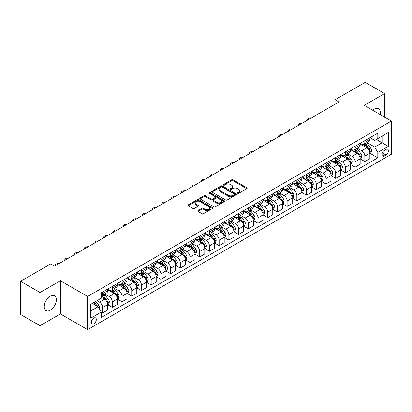 <?xml version="1.0" encoding="UTF-8"?>
<svg xmlns="http://www.w3.org/2000/svg" width="412" height="412" viewBox="0 0 412 412"><rect width="100%" height="100%" fill="white"/><g stroke="black" fill="none" stroke-linecap="round" stroke-linejoin="round"><path stroke-width="0.62" d="M237.662 193.331A0.757 0.438 0 0 0 238.733 193.331L246.834 188.65A1.076 0.623 0 0 0 247.148 188.212A1.076 0.623 0 0 0 246.834 187.769L233.104 179.843A1.076 0.623 0 0 0 231.58 179.843L223.479 184.525A0.757 0.438 0 0 0 223.258 184.833A0.757 0.438 0 0 0 223.479 185.137A0.757 0.438 0 0 0 224.545 185.137L225.596 184.535A3.451 1.993 0 0 1 230.478 184.535L231.621 185.194A3.451 1.993 0 0 1 232.631 186.605A3.451 1.993 0 0 1 231.621 188.011L230.571 188.619A0.757 0.438 0 0 0 230.349 188.928A0.757 0.438 0 0 0 230.571 189.237A0.757 0.438 0 0 0 231.637 189.237L232.687 188.629A3.451 1.993 0 0 1 237.57 188.629L238.713 189.288A3.451 1.993 0 0 1 239.722 190.699A3.451 1.993 0 0 1 238.713 192.105L237.662 192.713A0.757 0.438 0 0 0 237.441 193.022A0.757 0.438 0 0 0 237.662 193.331L237.662 192.713M50.321 310.169A8.57 4.949 120 0 0 55.919 302.619A8.57 4.949 120 0 0 54.605 295.749A8.57 4.949 120 0 0 50.321 296.171A8.57 4.949 120 0 0 44.717 303.726A8.57 4.949 120 0 0 46.031 310.591A8.57 4.949 120 0 0 50.321 310.169M380.158 114.562A8.57 4.949 120 0 0 378.592 108.696A8.57 4.949 120 0 0 374.307 109.118A8.57 4.949 120 0 0 372.731 110.272M93.828 323.806A3.517 2.029 120 0 0 96.125 320.706A3.517 2.029 120 0 0 95.584 317.889A3.517 2.029 120 0 0 93.828 318.064A3.517 2.029 120 0 0 91.531 321.164A3.517 2.029 120 0 0 92.072 323.981A3.517 2.029 120 0 0 93.828 323.806M198.1 210.578A1.076 0.623 0 0 0 197.786 211.016A1.076 0.623 0 0 0 198.1 211.459L201.952 213.684A1.076 0.623 0 0 0 203.477 213.684L212.479 208.487A1.076 0.623 0 0 0 212.793 208.045A1.076 0.623 0 0 0 212.479 207.607L198.749 199.681A1.076 0.623 0 0 0 197.224 199.681L188.227 204.877A1.076 0.623 0 0 0 187.908 205.315A1.076 0.623 0 0 0 188.227 205.758L192.878 208.441A1.076 0.623 0 0 0 194.402 208.441L198.254 206.221A1.076 0.623 0 0 0 198.569 205.779A1.076 0.623 0 0 0 198.254 205.341L195.947 204.007A2.884 1.663 0 0 1 195.103 202.828A2.884 1.663 0 0 1 196.885 201.288A2.884 1.663 0 0 1 200.026 201.653L209.064 206.87A2.884 1.663 0 0 1 209.909 208.045A2.884 1.663 0 0 1 208.127 209.584A2.884 1.663 0 0 1 204.985 209.224L203.477 208.354A1.076 0.623 0 0 0 201.952 208.354L198.1 210.578L198.1 211.459M60.42 280.742L40.026 292.52L20.6 281.303L20.6 314.5L40.026 325.712L60.42 313.939L87.612 329.636L87.612 296.444L60.42 280.742L60.42 313.939M384.602 117.126L384.602 93.575L364.208 105.354L391.4 121.051L87.612 296.444M384.602 93.575L365.176 82.364L335.069 99.745L335.069 104.231M20.6 281.303L50.707 263.922L54.59 266.162L338.958 101.985L335.069 99.745M225.673 199.99A1.076 0.623 0 0 0 227.197 199.99L236.194 194.794A1.076 0.623 0 0 0 236.509 194.351A1.076 0.623 0 0 0 236.194 193.913L222.47 185.987A1.076 0.623 0 0 0 220.94 185.987L211.943 191.183A1.076 0.623 0 0 0 211.629 191.621A1.076 0.623 0 0 0 211.943 192.064L225.673 199.99M209.615 193.491A0.757 0.438 0 0 1 210.383 193.599L224.324 201.648L215.337 206.834A1.076 0.623 0 0 1 213.813 206.834L200.083 198.908L200.083 198.028A1.076 0.623 0 0 0 199.768 198.471A1.076 0.623 0 0 0 200.083 198.908M200.083 198.028L203.935 195.808A1.076 0.623 0 0 1 205.459 195.808L211.026 199.022A1.076 0.623 0 0 0 212.556 199.022L215.11 197.544A1.076 0.623 0 0 0 215.425 197.106A1.076 0.623 0 0 0 215.11 196.663L209.311 193.321A0.757 0.438 0 0 1 209.09 193.012A0.757 0.438 0 0 1 209.559 192.61A0.757 0.438 0 0 1 210.383 192.703L224.334 200.757A1.076 0.623 0 0 1 224.653 201.2A1.076 0.623 0 0 1 224.334 201.638L224.334 200.757M386.039 149.448L384.329 150.432A3.404 1.967 120 0 0 382.104 153.434A3.404 1.967 120 0 0 382.624 156.163A3.404 1.967 120 0 0 384.329 155.993L386.039 155.01A3.404 1.967 120 0 0 388.264 152.007A3.404 1.967 120 0 0 387.743 149.278A3.404 1.967 120 0 0 386.039 149.448M87.612 329.636L391.4 154.248L391.4 121.051M369.997 137.67L374.693 140.384L377.804 138.592L377.804 133.164L101.208 292.855L101.208 298.283L90.722 304.339L90.722 318.152L101.208 312.1L101.208 317.523L377.804 157.837L377.804 152.409L374.693 147.022L366.968 142.562M377.804 138.592L388.295 132.535L388.295 146.353L377.804 152.409M40.026 292.52L40.026 325.712M376.326 139.441L382.079 142.763L382.079 136.125L388.295 132.535M374.693 147.022L382.079 142.763L388.295 146.353M90.722 310.978L98.102 306.713L92.35 303.397M101.208 312.142L102.609 312.95L102.609 307.522A4.393 2.539 -120 0 0 99.498 302.14L97.011 300.703M102.609 312.95L107.656 310.035L107.656 304.607A4.393 2.539 -120 0 0 104.55 299.225L101.208 297.294M107.774 304.72L112.322 307.342L112.322 301.914A4.393 2.539 -120 0 0 109.211 296.532L104.751 293.957M112.322 307.342L117.369 304.427L117.369 298.999A4.393 2.539 -120 0 0 114.263 293.617L107.656 289.806M117.487 299.112L122.029 301.738L122.029 296.31A4.393 2.539 -120 0 0 118.924 290.923L114.459 288.349M122.029 301.738L127.081 298.818L127.081 293.39A4.393 2.539 -120 0 0 123.971 288.009L117.369 284.198M127.2 293.504L131.742 296.13L131.742 290.702A4.393 2.539 -120 0 0 128.637 285.32L124.172 282.74M131.742 296.13L136.794 293.215L136.794 287.787A4.393 2.539 -120 0 0 133.684 282.4L127.081 278.589M136.908 287.895L141.455 290.522L141.455 285.094A4.393 2.539 -120 0 0 138.344 279.712L133.885 277.137M141.455 290.522L146.507 287.607L146.507 282.179A4.393 2.539 -120 0 0 143.397 276.797L136.794 272.981M146.62 282.292L151.168 284.913L151.168 279.485A4.393 2.539 -120 0 0 148.057 274.104L143.597 271.529M151.168 284.913L156.215 281.999L156.215 276.57A4.393 2.539 -120 0 0 153.109 271.189L146.507 267.378M156.333 276.684L160.881 279.305L160.881 273.882A4.393 2.539 -120 0 0 157.77 268.495L153.31 265.92M160.881 279.305L165.928 276.39L165.928 270.962A4.393 2.539 -120 0 0 162.822 265.58L156.215 261.769M166.046 271.075L170.589 273.702L170.589 268.274A4.393 2.539 -120 0 0 167.483 262.892L163.018 260.312M170.589 273.702L175.641 270.787L175.641 265.359A4.393 2.539 -120 0 0 172.535 259.972L165.928 256.161M175.759 265.467L180.302 268.094L180.302 262.665A4.393 2.539 -120 0 0 177.196 257.284L172.731 254.709M180.302 268.094L185.354 265.179L185.354 259.751A4.393 2.539 -120 0 0 182.243 254.369L175.641 250.553M185.467 259.864L190.014 262.485L190.014 257.057A4.393 2.539 -120 0 0 186.909 251.675L182.444 249.1M190.014 262.485L195.067 259.57L195.067 254.142A4.393 2.539 -120 0 0 191.956 248.76L185.354 244.949M195.18 254.256L199.727 256.877L199.727 251.454A4.393 2.539 -120 0 0 196.617 246.067L192.157 243.492M199.727 256.877L204.774 253.962L204.774 248.534A4.393 2.539 -120 0 0 201.669 243.152L195.067 239.341M204.893 248.647L209.44 251.274L209.44 245.846A4.393 2.539 -120 0 0 206.33 240.464L201.87 237.884M209.44 251.274L214.487 248.359L214.487 242.931A4.393 2.539 -120 0 0 211.382 237.544L204.774 233.733M214.606 243.039L219.148 245.665L219.148 240.237A4.393 2.539 -120 0 0 216.043 234.855L211.577 232.28M219.148 245.665L224.2 242.75L224.2 237.322A4.393 2.539 -120 0 0 221.095 231.941L214.487 228.124M224.319 237.436L228.861 240.057L228.861 234.629A4.393 2.539 -120 0 0 225.755 229.247L221.29 226.672M228.861 240.057L233.913 237.142L233.913 231.714A4.393 2.539 -120 0 0 230.802 226.332L224.2 222.516M234.026 231.827L238.574 234.449L238.574 229.02A4.393 2.539 -120 0 0 235.468 223.639L231.003 221.064M238.574 234.449L243.626 231.534L243.626 226.106A4.393 2.539 -120 0 0 240.515 220.724L233.913 216.913M243.739 226.219L248.287 228.845L248.287 223.417A4.393 2.539 -120 0 0 245.176 218.03L240.716 215.455M248.287 228.845L253.334 225.925L253.334 220.502A4.393 2.539 -120 0 0 250.228 215.115L243.626 211.305M253.452 220.611L258 223.237L258 217.809A4.393 2.539 -120 0 0 254.889 212.427L250.429 209.847M258 223.237L263.047 220.322L263.047 214.894A4.393 2.539 -120 0 0 259.941 209.512L253.334 205.696M263.165 215.007L267.707 217.629L267.707 212.201A4.393 2.539 -120 0 0 264.602 206.819L260.137 204.244M267.707 217.629L272.759 214.714L272.759 209.286A4.393 2.539 -120 0 0 269.654 203.904L263.047 200.088M272.878 209.399L277.42 212.02L277.42 206.592A4.393 2.539 -120 0 0 274.315 201.21L269.85 198.636M277.42 212.02L282.472 209.105L282.472 203.677A4.393 2.539 -120 0 0 279.362 198.296L272.759 194.485M282.586 203.791L287.133 206.417L287.133 200.989A4.393 2.539 -120 0 0 284.028 195.602L279.563 193.027M287.133 206.417L292.185 203.497L292.185 198.074A4.393 2.539 -120 0 0 289.075 192.687L282.472 188.876M292.299 198.182L296.846 200.809L296.846 195.381A4.393 2.539 -120 0 0 293.735 189.999L289.276 187.419M296.846 200.809L301.893 197.894L301.893 192.466A4.393 2.539 -120 0 0 298.788 187.084L292.185 183.268M302.011 192.579L306.559 195.2L306.559 189.772A4.393 2.539 -120 0 0 303.448 184.391L298.988 181.816M306.559 195.2L311.606 192.286L311.606 186.857A4.393 2.539 -120 0 0 308.5 181.476L301.893 177.66M311.724 186.971L316.267 189.592L316.267 184.164A4.393 2.539 -120 0 0 313.161 178.782L308.701 176.207M316.267 189.592L321.319 186.677L321.319 181.249A4.393 2.539 -120 0 0 318.213 175.867L311.606 172.056M321.437 181.362L325.98 183.989L325.98 178.561A4.393 2.539 -120 0 0 322.874 173.174L318.409 170.599M325.98 183.989L331.032 181.069L331.032 175.641A4.393 2.539 -120 0 0 327.921 170.259L321.319 166.448M331.145 175.754L335.692 178.381L335.692 172.952A4.393 2.539 -120 0 0 332.587 167.571L328.122 164.991M335.692 178.381L340.745 175.466L340.745 170.038A4.393 2.539 -120 0 0 337.634 164.656L331.032 160.84M340.858 170.151L345.405 172.772L345.405 167.344A4.393 2.539 -120 0 0 342.295 161.962L337.835 159.387M345.405 172.772L350.452 169.857L350.452 164.429A4.393 2.539 -120 0 0 347.347 159.047L340.745 155.231M350.571 164.543L355.118 167.164L355.118 161.736A4.393 2.539 -120 0 0 352.008 156.354L347.548 153.779M355.118 167.164L360.165 164.249L360.165 158.821A4.393 2.539 -120 0 0 357.06 153.439L350.452 149.628M360.284 158.934L364.826 161.561L364.826 156.133A4.393 2.539 -120 0 0 361.721 150.746L357.261 148.171M364.826 161.561L369.878 158.641L369.878 153.213A4.393 2.539 -120 0 0 366.773 147.831L360.165 144.02M360.284 143.278L361.721 144.107A4.393 2.539 -120 0 0 363.92 144.329A4.393 2.539 -120 0 0 364.826 142.315L364.826 140.657M350.571 148.887L352.008 149.716A4.393 2.539 -120 0 0 354.207 149.932A4.393 2.539 -120 0 0 355.118 147.923L355.118 146.26M340.858 154.495L342.295 155.324A4.393 2.539 -120 0 0 344.494 155.54A4.393 2.539 -120 0 0 345.405 153.527L345.405 151.868M331.145 160.098L332.587 160.932A4.393 2.539 -120 0 0 334.781 161.149A4.393 2.539 -120 0 0 335.692 159.135L335.692 157.477M321.437 165.706L322.874 166.536A4.393 2.539 -120 0 0 325.068 166.757A4.393 2.539 -120 0 0 325.98 164.743L325.98 163.085M311.724 171.315L313.161 172.144A4.393 2.539 -120 0 0 315.36 172.36A4.393 2.539 -120 0 0 316.267 170.352L316.267 168.688M302.011 176.923L303.448 177.752A4.393 2.539 -120 0 0 305.647 177.969A4.393 2.539 -120 0 0 306.559 175.955L306.559 174.297M292.299 182.526L293.735 183.361A4.393 2.539 -120 0 0 295.934 183.577A4.393 2.539 -120 0 0 296.846 181.563L296.846 179.905M282.586 188.135L284.028 188.964A4.393 2.539 -120 0 0 286.222 189.185A4.393 2.539 -120 0 0 287.133 187.172L287.133 185.513M272.878 193.743L274.315 194.572A4.393 2.539 -120 0 0 276.509 194.788A4.393 2.539 -120 0 0 277.42 192.78L277.42 191.117M263.165 199.351L264.602 200.18A4.393 2.539 -120 0 0 266.801 200.397A4.393 2.539 -120 0 0 267.707 198.383L267.707 196.725M253.452 204.955L254.889 205.789A4.393 2.539 -120 0 0 257.088 206.005A4.393 2.539 -120 0 0 258 203.992L258 202.333M243.739 210.563L245.176 211.392A4.393 2.539 -120 0 0 247.375 211.613A4.393 2.539 -120 0 0 248.287 209.6L248.287 207.942M234.026 216.171L235.468 217A4.393 2.539 -120 0 0 237.662 217.217A4.393 2.539 -120 0 0 238.574 215.208L238.574 213.545M224.319 221.78L225.755 222.609A4.393 2.539 -120 0 0 227.949 222.825A4.393 2.539 -120 0 0 228.861 220.811L228.861 219.153M214.606 227.388L216.043 228.217A4.393 2.539 -120 0 0 218.242 228.433A4.393 2.539 -120 0 0 219.148 226.42L219.148 224.761M204.893 232.991L206.33 233.82A4.393 2.539 -120 0 0 208.529 234.042A4.393 2.539 -120 0 0 209.44 232.028L209.44 230.37M195.18 238.6L196.617 239.429A4.393 2.539 -120 0 0 198.816 239.645A4.393 2.539 -120 0 0 199.727 237.636L199.727 235.973M185.467 244.208L186.909 245.037A4.393 2.539 -120 0 0 189.103 245.253A4.393 2.539 -120 0 0 190.014 243.245L190.014 241.581M175.759 249.816L177.196 250.645A4.393 2.539 -120 0 0 179.39 250.862A4.393 2.539 -120 0 0 180.302 248.848L180.302 247.19M166.046 255.419L167.483 256.249A4.393 2.539 -120 0 0 169.682 256.47A4.393 2.539 -120 0 0 170.589 254.456L170.589 252.798M156.333 261.028L157.77 261.857A4.393 2.539 -120 0 0 159.969 262.073A4.393 2.539 -120 0 0 160.881 260.065L160.881 258.406M146.62 266.636L148.057 267.465A4.393 2.539 -120 0 0 150.256 267.682A4.393 2.539 -120 0 0 151.168 265.673L151.168 264.01M136.908 272.244L138.344 273.074A4.393 2.539 -120 0 0 140.543 273.29A4.393 2.539 -120 0 0 141.455 271.276L141.455 269.618M127.2 277.848L128.637 278.677A4.393 2.539 -120 0 0 130.831 278.898A4.393 2.539 -120 0 0 131.742 276.885L131.742 275.226M117.487 283.456L118.924 284.285A4.393 2.539 -120 0 0 121.123 284.507A4.393 2.539 -120 0 0 122.029 282.493L122.029 280.835M107.774 289.064L109.211 289.894A4.393 2.539 -120 0 0 111.41 290.11A4.393 2.539 -120 0 0 112.322 288.101L112.322 286.438M369.997 153.326L377.804 157.837M363.92 144.329L368.967 141.409A4.393 2.539 -120 0 0 369.878 139.4L369.878 137.737M354.207 149.932L359.259 147.017A4.393 2.539 -120 0 0 360.165 145.003L360.165 143.345M344.494 155.54L349.546 152.625A4.393 2.539 -120 0 0 350.452 150.612L350.452 148.953M334.781 161.149L339.833 158.234A4.393 2.539 -120 0 0 340.745 156.22L340.745 154.562M325.068 166.757L330.12 163.837A4.393 2.539 -120 0 0 331.032 161.828L331.032 160.165M315.36 172.36L320.407 169.445A4.393 2.539 -120 0 0 321.319 167.432L321.319 165.773M305.647 177.969L310.694 175.054A4.393 2.539 -120 0 0 311.606 173.04L311.606 171.382M295.934 183.577L300.987 180.662A4.393 2.539 -120 0 0 301.893 178.648L301.893 176.99M286.222 189.185L291.274 186.265A4.393 2.539 -120 0 0 292.185 184.257L292.185 182.593M276.509 194.788L281.561 191.874A4.393 2.539 -120 0 0 282.472 189.865L282.472 188.202M266.801 200.397L271.848 197.482A4.393 2.539 -120 0 0 272.759 195.468L272.759 193.81M257.088 206.005L262.135 203.09A4.393 2.539 -120 0 0 263.047 201.077L263.047 199.418M247.375 211.613L252.427 208.693A4.393 2.539 -120 0 0 253.334 206.685L253.334 205.027M237.662 217.217L242.714 214.302A4.393 2.539 -120 0 0 243.626 212.293L243.626 210.63M227.949 222.825L233.001 219.91A4.393 2.539 -120 0 0 233.913 217.897L233.913 216.238M218.242 228.433L223.289 225.518A4.393 2.539 -120 0 0 224.2 223.505L224.2 221.847M208.529 234.042L213.576 231.127A4.393 2.539 -120 0 0 214.487 229.113L214.487 227.455M198.816 239.645L203.868 236.73A4.393 2.539 -120 0 0 204.774 234.722L204.774 233.058M189.103 245.253L194.155 242.338A4.393 2.539 -120 0 0 195.067 240.325L195.067 238.666M179.39 250.862L184.442 247.947A4.393 2.539 -120 0 0 185.354 245.933L185.354 244.275M169.682 256.47L174.729 253.555A4.393 2.539 -120 0 0 175.641 251.541L175.641 249.883M159.969 262.073L165.016 259.158A4.393 2.539 -120 0 0 165.928 257.15L165.928 255.486M150.256 267.682L155.309 264.767A4.393 2.539 -120 0 0 156.215 262.753L156.215 261.095M140.543 273.29L145.596 270.375A4.393 2.539 -120 0 0 146.507 268.361L146.507 266.703M130.831 278.898L135.883 275.983A4.393 2.539 -120 0 0 136.794 273.97L136.794 272.311M121.123 284.507L126.17 281.587A4.393 2.539 -120 0 0 127.081 279.578L127.081 277.915M111.41 290.11L116.457 287.195A4.393 2.539 -120 0 0 117.369 285.181L117.369 283.523M101.208 295.898A4.393 2.539 -120 0 0 101.697 295.718L106.749 292.803A4.393 2.539 -120 0 0 107.656 290.79L107.656 289.131M101.697 295.718A4.393 2.539 -120 0 0 102.609 293.704L102.609 292.046M98.102 306.713L101.208 312.1M237.966 193.434L238.713 193.007A3.451 1.993 0 0 0 239.722 191.595L239.722 190.699M232.631 186.605L232.631 187.501A3.451 1.993 0 0 1 231.621 188.912L230.875 189.34M246.819 188.66L233.104 180.744A1.076 0.623 0 0 0 231.58 180.744L223.778 185.245M236.179 194.804L222.47 186.883A1.076 0.623 0 0 0 220.94 186.883L211.959 192.074L211.943 191.183M234.289 194.66A0.757 0.438 0 0 0 234.51 194.351A0.757 0.438 0 0 0 234.289 194.047L222.238 187.089A0.757 0.438 0 0 0 221.172 187.089L220.065 187.728A3.451 1.993 0 0 0 219.055 189.134A3.451 1.993 0 0 0 220.065 190.545L228.3 195.298A3.451 1.993 0 0 0 233.182 195.298L234.289 194.66L234.289 195.561A0.757 0.438 0 0 0 234.51 195.252L234.51 194.351M219.055 189.134L219.055 190.035A3.451 1.993 0 0 0 220.065 191.441L220.065 190.545M234.289 195.561L233.182 196.2A3.451 1.993 0 0 1 228.3 196.2L220.065 191.441M200.098 198.919L203.935 196.704L203.935 195.808M215.425 197.106L215.425 198.002A1.076 0.623 0 0 1 215.11 198.445L212.556 199.918A1.076 0.623 0 0 1 211.026 199.918L205.459 196.704A1.076 0.623 0 0 0 203.935 196.704M216.805 202.354A2.884 1.663 0 0 0 219.951 202.714A2.884 1.663 0 0 0 221.728 201.18A2.884 1.663 0 0 0 220.883 200L217.701 198.162A1.076 0.623 0 0 0 216.176 198.162L213.622 199.635A1.076 0.623 0 0 0 213.308 200.078A1.076 0.623 0 0 0 213.622 200.515L216.805 202.354L216.805 203.255A2.884 1.663 0 0 0 219.951 203.616A2.884 1.663 0 0 0 221.728 202.076L221.728 201.18M213.308 200.078L213.308 200.974A1.076 0.623 0 0 0 213.622 201.417L213.622 200.515M216.805 203.255L213.622 201.417M209.909 208.045L209.909 208.946A2.884 1.663 0 0 1 208.127 210.481A2.884 1.663 0 0 1 204.985 210.12L203.477 209.25A1.076 0.623 0 0 0 201.952 209.25L198.115 211.469M195.103 202.828L195.103 203.724A2.884 1.663 0 0 0 195.947 204.903L195.947 204.007M198.254 205.341L198.254 206.221L195.947 204.903M212.463 208.493L198.749 200.577A1.076 0.623 0 0 0 197.224 200.577L188.238 205.763L188.227 204.877M369.878 153.393L370.81 152.857L371.588 150.612A2.91 1.679 -120 0 0 370.656 148.135L367.483 143.896A8.405 4.851 -120 0 0 366.567 142.799M363.41 145.889A8.405 4.851 -120 0 0 361.69 144.092M369.616 151.611L370.017 150.735A2.91 1.679 -120 0 0 369.183 148.984L366.005 144.746A8.405 4.851 -120 0 0 365.089 143.649M364.306 144.102A6.978 4.027 60 0 1 365.454 145.405L368.137 148.99M364.156 144.19A8.405 4.851 60 0 1 365.073 145.287L367.185 148.104M311.457 117.868A2.199 1.267 -0 0 0 309.041 118.136L308.269 118.584A2.199 1.267 -0 0 0 307.625 119.48A2.199 1.267 -0 0 0 307.795 119.98M360.165 159.001L361.097 158.465L361.875 156.22A2.91 1.679 -120 0 0 360.948 153.743L357.771 149.505A8.405 4.851 -120 0 0 356.854 148.402M353.697 151.498A8.405 4.851 -120 0 0 351.977 149.695M359.903 157.219L360.304 156.344A2.91 1.679 -120 0 0 359.47 154.593L356.298 150.354A8.405 4.851 -120 0 0 355.381 149.257M354.598 149.71A6.978 4.027 60 0 1 355.741 151.008L358.43 154.598M354.444 149.793A8.405 4.851 60 0 1 355.365 150.895L357.472 153.712M301.744 123.471A2.199 1.267 -0 0 0 299.333 123.744L298.556 124.192A2.199 1.267 -0 0 0 297.912 125.088A2.199 1.267 -0 0 0 298.087 125.583M350.452 164.609L351.385 164.069L352.162 161.828A2.91 1.679 -120 0 0 351.235 159.346L348.058 155.108A8.405 4.851 -120 0 0 347.141 154.011M343.984 157.106A8.405 4.851 -120 0 0 342.264 155.303M350.19 162.828L350.591 161.952A2.91 1.679 -120 0 0 349.757 160.201L346.585 155.963A8.405 4.851 -120 0 0 345.668 154.866M344.885 155.314A6.978 4.027 60 0 1 346.029 156.617L348.717 160.206M344.736 155.401A8.405 4.851 60 0 1 345.653 156.498L347.764 159.32M292.031 129.08A2.199 1.267 -0 0 0 289.621 129.353L288.843 129.801A2.199 1.267 -0 0 0 288.199 130.697A2.199 1.267 -0 0 0 288.374 131.191M340.745 170.218L341.677 169.677L342.449 167.432A2.91 1.679 -120 0 0 341.522 164.955L338.35 160.716A8.405 4.851 -120 0 0 337.433 159.619M334.271 162.714A8.405 4.851 -120 0 0 332.551 160.912M340.477 168.431L340.878 167.56A2.91 1.679 -120 0 0 340.044 165.809L336.872 161.571A8.405 4.851 -120 0 0 335.955 160.469M335.172 160.922A6.978 4.027 60 0 1 336.316 162.225L339.004 165.809M335.023 161.01A8.405 4.851 60 0 1 335.94 162.107L338.051 164.924M282.318 134.688A2.199 1.267 -0 0 0 279.908 134.956L279.13 135.409A2.199 1.267 -0 0 0 278.486 136.305A2.199 1.267 -0 0 0 278.661 136.799M331.032 175.821L331.964 175.285L332.742 173.04A2.91 1.679 -120 0 0 331.809 170.563L328.637 166.324A8.405 4.851 -120 0 0 327.72 165.227M324.563 168.317A8.405 4.851 -120 0 0 322.843 166.52M330.764 174.039L331.166 173.164A2.91 1.679 -120 0 0 330.336 171.413L327.159 167.174A8.405 4.851 -120 0 0 326.242 166.077M325.459 166.53A6.978 4.027 60 0 1 326.608 167.833L329.291 171.418M325.31 166.618A8.405 4.851 60 0 1 326.227 167.715L328.338 170.532M272.605 140.296A2.199 1.267 -0 0 0 270.195 140.564L269.417 141.012A2.199 1.267 -0 0 0 268.773 141.913A2.199 1.267 -0 0 0 268.948 142.408M321.319 181.429L322.251 180.894L323.029 178.648A2.91 1.679 -120 0 0 322.096 176.171L318.924 171.933A8.405 4.851 -120 0 0 318.007 170.831M314.85 173.926A8.405 4.851 -120 0 0 313.13 172.123M321.056 179.647L321.458 178.772A2.91 1.679 -120 0 0 320.624 177.021L317.446 172.782A8.405 4.851 -120 0 0 316.529 171.686M315.747 172.139A6.978 4.027 60 0 1 316.895 173.437L319.578 177.026M315.597 172.221A8.405 4.851 60 0 1 316.514 173.323L318.625 176.14M262.897 145.9A2.199 1.267 -0 0 0 260.482 146.172L259.704 146.62A2.199 1.267 -0 0 0 259.066 147.517A2.199 1.267 -0 0 0 259.236 148.011M311.606 187.038L312.538 186.497L313.316 184.257A2.91 1.679 -120 0 0 312.389 181.774L309.211 177.536A8.405 4.851 -120 0 0 308.294 176.439M305.137 179.534A8.405 4.851 -120 0 0 303.417 177.732M311.343 185.256L311.745 184.38A2.91 1.679 -120 0 0 310.911 182.629L307.738 178.391A8.405 4.851 -120 0 0 306.816 177.294M306.039 177.742A6.978 4.027 60 0 1 307.182 179.045L309.87 182.634M305.884 177.83A8.405 4.851 60 0 1 306.806 178.926L308.912 181.749M253.184 151.508A2.199 1.267 -0 0 0 250.774 151.781L249.996 152.229A2.199 1.267 -0 0 0 249.353 153.125A2.199 1.267 -0 0 0 249.528 153.619M301.893 192.646L302.825 192.105L303.603 189.865A2.91 1.679 -120 0 0 302.676 187.383L299.498 183.144A8.405 4.851 -120 0 0 298.582 182.047M295.425 185.143A8.405 4.851 -120 0 0 293.704 183.34M301.63 190.859L302.032 189.989A2.91 1.679 -120 0 0 301.198 188.238L298.025 183.999A8.405 4.851 -120 0 0 297.109 182.897M296.326 183.35A6.978 4.027 60 0 1 297.469 184.653L300.157 188.238M296.177 183.438A8.405 4.851 60 0 1 297.093 184.535L299.205 187.352M243.471 157.116A2.199 1.267 -0 0 0 241.061 157.384L240.284 157.837A2.199 1.267 -0 0 0 239.64 158.733A2.199 1.267 -0 0 0 239.815 159.228M292.185 198.249L293.117 197.714L293.89 195.468A2.91 1.679 -120 0 0 292.963 192.991L289.791 188.753A8.405 4.851 -120 0 0 288.874 187.656M285.712 190.746A8.405 4.851 -120 0 0 283.992 188.948M291.917 196.467L292.319 195.592A2.91 1.679 -120 0 0 291.485 193.841L288.312 189.602A8.405 4.851 -120 0 0 287.396 188.505M286.613 188.959A6.978 4.027 60 0 1 287.756 190.262L290.445 193.846M286.464 189.046A8.405 4.851 60 0 1 287.38 190.143L289.492 192.96M233.758 162.725A2.199 1.267 -0 0 0 231.348 162.992L230.571 163.44A2.199 1.267 -0 0 0 229.927 164.342A2.199 1.267 -0 0 0 230.102 164.836M282.472 203.858L283.404 203.322L284.182 201.077A2.91 1.679 -120 0 0 283.25 198.599L280.078 194.361A8.405 4.851 -120 0 0 279.161 193.259M276.004 196.354A8.405 4.851 -120 0 0 274.284 194.557M282.205 202.076L282.606 201.2A2.91 1.679 -120 0 0 281.777 199.449L278.6 195.211A8.405 4.851 -120 0 0 277.683 194.114M276.9 194.567A6.978 4.027 60 0 1 278.048 195.865L280.732 199.454M276.751 194.649A8.405 4.851 60 0 1 277.667 195.752L279.779 198.569M224.046 168.328A2.199 1.267 -0 0 0 221.635 168.601L220.858 169.049A2.199 1.267 -0 0 0 220.214 169.945A2.199 1.267 -0 0 0 220.389 170.439M272.759 209.466L273.692 208.925L274.469 206.685A2.91 1.679 -120 0 0 273.537 204.203L270.365 199.969A8.405 4.851 -120 0 0 269.448 198.867M266.291 201.962A8.405 4.851 -120 0 0 264.571 200.16M272.497 207.684L272.899 206.809A2.91 1.679 -120 0 0 272.064 205.058L268.887 200.819A8.405 4.851 -120 0 0 267.97 199.722M267.187 200.17A6.978 4.027 60 0 1 268.336 201.473L271.019 205.063M267.038 200.258A8.405 4.851 60 0 1 267.954 201.36L270.066 204.177M214.338 173.936A2.199 1.267 -0 0 0 211.923 174.209L211.145 174.657A2.199 1.267 -0 0 0 210.501 175.553A2.199 1.267 -0 0 0 210.676 176.048M263.047 215.074L263.979 214.534L264.756 212.293A2.91 1.679 -120 0 0 263.829 209.811L260.652 205.573A8.405 4.851 -120 0 0 259.735 204.476M256.578 207.571A8.405 4.851 -120 0 0 254.858 205.768M262.784 213.287L263.186 212.417A2.91 1.679 -120 0 0 262.351 210.666L259.179 206.427A8.405 4.851 -120 0 0 258.257 205.325M257.479 205.779A6.978 4.027 60 0 1 258.623 207.082L261.311 210.666M257.325 205.866A8.405 4.851 60 0 1 258.247 206.963L260.353 209.78M204.625 179.544A2.199 1.267 -0 0 0 202.215 179.817L201.437 180.265A2.199 1.267 -0 0 0 200.793 181.162A2.199 1.267 -0 0 0 200.968 181.656M253.334 220.678L254.266 220.142L255.043 217.897A2.91 1.679 -120 0 0 254.116 215.419L250.939 211.181A8.405 4.851 -120 0 0 250.022 210.084M246.865 213.174A8.405 4.851 -120 0 0 245.145 211.377M253.071 218.896L253.473 218.02A2.91 1.679 -120 0 0 252.638 216.269L249.466 212.036A8.405 4.851 -120 0 0 248.549 210.934M247.767 211.387A6.978 4.027 60 0 1 248.91 212.69L251.598 216.274M247.617 211.474A8.405 4.851 60 0 1 248.534 212.571L250.645 215.388M194.912 185.153A2.199 1.267 -0 0 0 192.502 185.421L191.724 185.869A2.199 1.267 -0 0 0 191.08 186.77A2.199 1.267 -0 0 0 191.256 187.264M243.626 226.286L244.558 225.75L245.331 223.505A2.91 1.679 -120 0 0 244.404 221.028L241.231 216.789A8.405 4.851 -120 0 0 240.309 215.687M237.152 218.782A8.405 4.851 -120 0 0 235.432 216.985M243.358 224.504L243.76 223.628A2.91 1.679 -120 0 0 242.925 221.877L239.753 217.639A8.405 4.851 -120 0 0 238.836 216.542M238.054 216.995A6.978 4.027 60 0 1 239.197 218.298L241.885 221.883M237.904 217.083A8.405 4.851 60 0 1 238.821 218.18L240.932 220.997M185.199 190.756A2.199 1.267 -0 0 0 182.789 191.029L182.011 191.477A2.199 1.267 -0 0 0 181.368 192.373A2.199 1.267 -0 0 0 181.543 192.868M233.913 231.894L234.845 231.353L235.623 229.113A2.91 1.679 -120 0 0 234.691 226.631L231.518 222.398A8.405 4.851 -120 0 0 230.602 221.296M227.445 224.391A8.405 4.851 -120 0 0 225.719 222.588M233.645 230.112L234.047 229.237A2.91 1.679 -120 0 0 233.218 227.486L230.04 223.247A8.405 4.851 -120 0 0 229.124 222.15M228.341 222.598A6.978 4.027 60 0 1 229.489 223.901L232.172 227.491M228.191 222.686A8.405 4.851 60 0 1 229.108 223.788L231.22 226.605M175.486 196.364A2.199 1.267 -0 0 0 173.076 196.637L172.298 197.085A2.199 1.267 -0 0 0 171.655 197.981A2.199 1.267 -0 0 0 171.83 198.476M224.2 237.503L225.132 236.962L225.91 234.722A2.91 1.679 -120 0 0 224.978 232.239L221.805 228.001A8.405 4.851 -120 0 0 220.889 226.904M217.732 229.999A8.405 4.851 -120 0 0 216.012 228.197M223.932 235.715L224.339 234.845A2.91 1.679 -120 0 0 223.505 233.094L220.327 228.856A8.405 4.851 -120 0 0 219.411 227.759M218.628 228.207A6.978 4.027 60 0 1 219.776 229.51L222.459 233.094M218.478 228.294A8.405 4.851 60 0 1 219.395 229.391L221.507 232.208M165.778 201.973A2.199 1.267 -0 0 0 163.363 202.246L162.585 202.694A2.199 1.267 -0 0 0 161.942 203.59A2.199 1.267 -0 0 0 162.117 204.084M214.487 243.106L215.419 242.57L216.197 240.325A2.91 1.679 -120 0 0 215.27 237.848L212.092 233.609A8.405 4.851 -120 0 0 211.176 232.512M208.019 235.607A8.405 4.851 -120 0 0 206.299 233.805M214.225 241.324L214.626 240.448A2.91 1.679 -120 0 0 213.792 238.697L210.62 234.464A8.405 4.851 -120 0 0 209.698 233.362M208.92 233.815A6.978 4.027 60 0 1 210.063 235.118L212.752 238.703M208.766 233.903A8.405 4.851 60 0 1 209.682 235L211.794 237.817M156.066 207.581A2.199 1.267 -0 0 0 153.655 207.849L152.878 208.297A2.199 1.267 -0 0 0 152.234 209.198A2.199 1.267 -0 0 0 152.404 209.693M204.774 248.714L205.706 248.178L206.484 245.933A2.91 1.679 -120 0 0 205.557 243.456L202.38 239.218A8.405 4.851 -120 0 0 201.463 238.121M198.306 241.211A8.405 4.851 -120 0 0 196.586 239.413M204.512 246.932L204.913 246.057A2.91 1.679 -120 0 0 204.079 244.306L200.907 240.067A8.405 4.851 -120 0 0 199.99 238.97M199.207 239.423A6.978 4.027 60 0 1 200.35 240.726L203.039 244.311M199.058 239.511A8.405 4.851 60 0 1 199.975 240.608L202.086 243.425M146.353 213.184A2.199 1.267 -0 0 0 143.942 213.457L143.165 213.905A2.199 1.267 -0 0 0 142.521 214.801A2.199 1.267 -0 0 0 142.696 215.296M195.067 254.322L195.999 253.782L196.771 251.541A2.91 1.679 -120 0 0 195.844 249.059L192.672 244.826A8.405 4.851 -120 0 0 191.75 243.724M188.593 246.819A8.405 4.851 -120 0 0 186.873 245.016M194.799 252.541L195.2 251.665A2.91 1.679 -120 0 0 194.366 249.914L191.194 245.676A8.405 4.851 -120 0 0 190.277 244.579M189.494 245.027A6.978 4.027 60 0 1 190.638 246.33L193.326 249.919M189.345 245.114A8.405 4.851 60 0 1 190.262 246.216L192.373 249.033M136.64 218.793A2.199 1.267 -0 0 0 134.23 219.066L133.452 219.514A2.199 1.267 -0 0 0 132.808 220.41A2.199 1.267 -0 0 0 132.983 220.904M185.354 259.931L186.286 259.39L187.063 257.15A2.91 1.679 -120 0 0 186.131 254.668L182.959 250.429A8.405 4.851 -120 0 0 182.042 249.332M178.885 252.427A8.405 4.851 -120 0 0 177.16 250.625M185.086 258.144L185.488 257.273A2.91 1.679 -120 0 0 184.658 255.522L181.481 251.284A8.405 4.851 -120 0 0 180.564 250.187M179.781 250.635A6.978 4.027 60 0 1 180.93 251.938L183.613 255.522M179.632 250.723A8.405 4.851 60 0 1 180.549 251.82L182.66 254.637M126.927 224.401A2.199 1.267 -0 0 0 124.517 224.674L123.739 225.122A2.199 1.267 -0 0 0 123.095 226.018A2.199 1.267 -0 0 0 123.27 226.512M175.641 265.534L176.573 264.998L177.351 262.753A2.91 1.679 -120 0 0 176.418 260.276L173.246 256.037A8.405 4.851 -120 0 0 172.329 254.94M169.172 258.036A8.405 4.851 -120 0 0 167.452 256.233M175.373 263.752L175.78 262.882A2.91 1.679 -120 0 0 174.946 261.126L171.768 256.892A8.405 4.851 -120 0 0 170.851 255.79M170.068 256.243A6.978 4.027 60 0 1 171.217 257.546L173.9 261.131M169.919 256.331A8.405 4.851 60 0 1 170.836 257.428L172.947 260.245M117.214 230.009A2.199 1.267 -0 0 0 114.804 230.277L114.026 230.725A2.199 1.267 -0 0 0 113.382 231.626A2.199 1.267 -0 0 0 113.558 232.121M165.928 271.142L166.86 270.607L167.638 268.361A2.91 1.679 -120 0 0 166.711 265.884L163.533 261.646A8.405 4.851 -120 0 0 162.616 260.549M159.459 263.639A8.405 4.851 -120 0 0 157.739 261.841M165.665 269.36L166.067 268.485A2.91 1.679 -120 0 0 165.233 266.734L162.06 262.495A8.405 4.851 -120 0 0 161.138 261.399M160.361 261.852A6.978 4.027 60 0 1 161.504 263.155L164.192 266.739M160.206 261.939A8.405 4.851 60 0 1 161.123 263.036L163.234 265.853M107.506 235.613A2.199 1.267 -0 0 0 105.091 235.885L104.318 236.333A2.199 1.267 -0 0 0 103.675 237.23A2.199 1.267 -0 0 0 103.845 237.729M156.215 276.751L157.147 276.21L157.925 273.97A2.91 1.679 -120 0 0 156.998 271.487L153.82 267.254A8.405 4.851 -120 0 0 152.903 266.152M149.747 269.247A8.405 4.851 -120 0 0 148.026 267.445M155.952 274.969L156.354 274.093A2.91 1.679 -120 0 0 155.52 272.342L152.347 268.104A8.405 4.851 -120 0 0 151.431 267.007M150.648 267.46A6.978 4.027 60 0 1 151.791 268.758L154.479 272.347M150.498 267.543A8.405 4.851 60 0 1 151.415 268.645L153.522 271.462M97.793 241.221A2.199 1.267 -0 0 0 95.383 241.494L94.605 241.942A2.199 1.267 -0 0 0 93.962 242.838A2.199 1.267 -0 0 0 94.137 243.332M146.507 282.359L147.439 281.818L148.212 279.578A2.91 1.679 -120 0 0 147.285 277.096L144.112 272.857A8.405 4.851 -120 0 0 143.191 271.76M140.034 274.856A8.405 4.851 -120 0 0 138.314 273.053M146.239 280.572L146.641 279.702A2.91 1.679 -120 0 0 145.807 277.951L142.634 273.712A8.405 4.851 -120 0 0 141.718 272.615M140.935 273.063A6.978 4.027 60 0 1 142.078 274.366L144.767 277.951M140.786 273.151A8.405 4.851 60 0 1 141.702 274.248L143.814 277.065M88.08 246.829A2.199 1.267 -0 0 0 85.67 247.102L84.893 247.55A2.199 1.267 -0 0 0 84.249 248.446A2.199 1.267 -0 0 0 84.424 248.941M136.794 287.967L137.726 287.427L138.504 285.181A2.91 1.679 -120 0 0 137.572 282.704L134.4 278.466A8.405 4.851 -120 0 0 133.483 277.369M130.326 280.464A8.405 4.851 -120 0 0 128.601 278.661M136.527 286.18L136.928 285.31A2.91 1.679 -120 0 0 136.099 283.554L132.922 279.321A8.405 4.851 -120 0 0 132.005 278.218M131.222 278.672A6.978 4.027 60 0 1 132.37 279.975L135.054 283.559M131.073 278.759A8.405 4.851 60 0 1 131.989 279.856L134.101 282.673M78.368 252.438A2.199 1.267 -0 0 0 75.957 252.705L75.18 253.153A2.199 1.267 -0 0 0 74.536 254.055A2.199 1.267 -0 0 0 74.711 254.549M127.081 293.571L128.014 293.035L128.791 290.79A2.91 1.679 -120 0 0 127.859 288.312L124.687 284.074A8.405 4.851 -120 0 0 123.77 282.977M120.613 286.067A8.405 4.851 -120 0 0 118.893 284.27M126.814 291.789L127.22 290.913A2.91 1.679 -120 0 0 126.386 289.162L123.209 284.924A8.405 4.851 -120 0 0 122.292 283.827M121.509 284.28A6.978 4.027 60 0 1 122.658 285.583L125.341 289.167M121.36 284.368A8.405 4.851 60 0 1 122.276 285.464L124.388 288.282M68.655 258.046A2.199 1.267 -0 0 0 66.244 258.314L65.467 258.762A2.199 1.267 -0 0 0 64.823 259.658A2.199 1.267 -0 0 0 64.998 260.157M117.369 299.179L118.301 298.643L119.078 296.398A2.91 1.679 -120 0 0 118.151 293.921L114.974 289.682A8.405 4.851 -120 0 0 114.057 288.58M110.9 291.675A8.405 4.851 -120 0 0 109.18 289.873M117.106 297.397L117.508 296.522A2.91 1.679 -120 0 0 116.673 294.771L113.496 290.532A8.405 4.851 -120 0 0 112.579 289.435M111.801 289.888A6.978 4.027 60 0 1 112.945 291.186L115.633 294.776M111.647 289.971A8.405 4.851 60 0 1 112.564 291.073L114.675 293.89M58.947 263.649A2.199 1.267 -0 0 0 56.532 263.922L55.759 264.37A2.199 1.267 -0 0 0 55.115 265.266A2.199 1.267 -0 0 0 55.285 265.761M107.656 304.787L108.588 304.247L109.365 302.006A2.91 1.679 -120 0 0 108.438 299.524L105.261 295.286A8.405 4.851 -120 0 0 104.344 294.189M107.393 303L107.795 302.13A2.91 1.679 -120 0 0 106.96 300.379L103.788 296.14A8.405 4.851 -120 0 0 102.871 295.043M102.088 295.492A6.978 4.027 60 0 1 103.232 296.794L105.92 300.379M101.939 295.579A8.405 4.851 60 0 1 102.856 296.676L104.962 299.493M99.266 308.732L99.653 307.609A2.91 1.679 -120 0 0 98.725 305.132L95.893 301.352M97.515 306.373A2.91 1.679 -120 0 0 97.247 305.987L94.415 302.202M93.689 302.624L95.723 305.344M93.483 302.743L95.208 305.045M99.498 302.14L104.55 299.225M109.211 296.532L114.263 293.617M118.924 290.923L123.971 288.009M128.637 285.32L133.684 282.4M138.344 279.712L143.397 276.797M148.057 274.104L153.109 271.189M157.77 268.495L162.822 265.58M167.483 262.892L172.535 259.972M177.196 257.284L182.243 254.369M186.909 251.675L191.956 248.76M196.617 246.067L201.669 243.152M206.33 240.464L211.382 237.544M216.043 234.855L221.095 231.941M225.755 229.247L230.802 226.332M235.468 223.639L240.515 220.724M245.176 218.03L250.228 215.115M254.889 212.427L259.941 209.512M264.602 206.819L269.654 203.904M274.315 201.21L279.362 198.296M284.028 195.602L289.075 192.687M293.735 189.999L298.788 187.084M303.448 184.391L308.5 181.476M313.161 178.782L318.213 175.867M322.874 173.174L327.921 170.259M332.587 167.571L337.634 164.656M342.295 161.962L347.347 159.047M352.008 156.354L357.06 153.439M361.721 150.746L366.773 147.831M364.826 142.315L369.878 139.4M364.826 156.133L369.878 153.213M355.118 161.736L360.165 158.821M355.118 147.923L360.165 145.003M345.405 167.344L350.452 164.429M345.405 153.527L350.452 150.612M335.692 172.952L340.745 170.038M335.692 159.135L340.745 156.22M325.98 178.561L331.032 175.641M325.98 164.743L331.032 161.828M316.267 184.164L321.319 181.249M316.267 170.352L321.319 167.432M306.559 189.772L311.606 186.857M306.559 175.955L311.606 173.04M296.846 195.381L301.893 192.466M296.846 181.563L301.893 178.648M287.133 200.989L292.185 198.074M287.133 187.172L292.185 184.257M277.42 206.592L282.472 203.677M277.42 192.78L282.472 189.865M267.707 212.201L272.759 209.286M267.707 198.383L272.759 195.468M258 217.809L263.047 214.894M258 203.992L263.047 201.077M248.287 223.417L253.334 220.502M248.287 209.6L253.334 206.685M238.574 229.02L243.626 226.106M238.574 215.208L243.626 212.293M228.861 234.629L233.913 231.714M228.861 220.811L233.913 217.897M219.148 240.237L224.2 237.322M219.148 226.42L224.2 223.505M209.44 245.846L214.487 242.931M209.44 232.028L214.487 229.113M199.727 251.454L204.774 248.534M199.727 237.636L204.774 234.722M190.014 257.057L195.067 254.142M190.014 243.245L195.067 240.325M180.302 262.665L185.354 259.751M180.302 248.848L185.354 245.933M170.589 268.274L175.641 265.359M170.589 254.456L175.641 251.541M160.881 273.882L165.928 270.962M160.881 260.065L165.928 257.15M151.168 279.485L156.215 276.57M151.168 265.673L156.215 262.753M141.455 285.094L146.507 282.179M141.455 271.276L146.507 268.361M131.742 290.702L136.794 287.787M131.742 276.885L136.794 273.97M122.029 296.31L127.081 293.39M122.029 282.493L127.081 279.578M112.322 301.914L117.369 298.999M112.322 288.101L117.369 285.181M102.609 307.522L107.656 304.607M102.609 293.704L107.656 290.79M382.315 152.857L386.039 155.01M381.919 154.603L384.329 155.993M238.713 193.007L238.713 192.105M230.571 189.237L230.571 188.619M231.621 188.912L231.621 188.011M223.479 185.137L223.479 184.525M231.58 180.744L231.58 179.843M233.104 180.744L233.104 179.843M246.834 188.65L246.834 187.769M220.94 186.883L220.94 185.987M222.47 186.883L222.47 185.987M236.194 194.794L236.194 193.913M228.3 196.2L228.3 195.298M233.182 196.2L233.182 195.298M205.459 196.704L205.459 195.808M211.026 199.918L211.026 199.022M212.556 199.918L212.556 199.022M215.11 198.445L215.11 197.544M210.383 193.599L210.383 192.703M201.952 209.25L201.952 208.354M203.477 209.25L203.477 208.354M204.985 210.12L204.985 209.224M197.224 200.577L197.224 199.681M198.749 200.577L198.749 199.681M212.479 208.487L212.479 207.607M369.662 151.77L371.567 150.668M366.005 144.746L367.483 143.896M363.719 146.069L365.073 145.287M369.183 148.984L370.656 148.135M368.951 150.123L370.017 150.735M359.949 157.379L361.854 156.277M356.298 150.354L357.771 149.505M354.006 151.678L355.365 150.895M359.47 154.593L360.948 153.743M359.238 155.731L360.304 156.344M350.236 162.982L352.147 161.885M346.585 155.963L348.058 155.108M344.293 157.286L345.653 156.498M349.757 160.201L351.235 159.346M349.525 161.339L350.591 161.952M340.523 168.59L342.434 167.488M336.872 161.571L338.35 160.716M334.58 162.889L335.94 162.107M340.044 165.809L341.522 164.955M339.818 166.942L340.878 167.56M330.815 174.199L332.721 173.097M327.159 167.174L328.637 166.324M324.872 168.498L326.227 167.715M330.336 171.413L331.809 170.563M330.105 172.551L331.166 173.164M321.103 179.807L323.008 178.705M317.446 172.782L318.924 171.933M315.159 174.106L316.514 173.323M320.624 177.021L322.096 176.171M320.392 178.159L321.458 178.772M311.39 185.415L313.295 184.313M307.738 178.391L309.211 177.536M305.447 179.714L306.806 178.926M310.911 182.629L312.389 181.774M310.679 183.767L311.745 184.38M301.677 191.019L303.587 189.917M298.025 183.999L299.498 183.144M295.734 185.318L297.093 184.535M301.198 188.238L302.676 187.383M300.966 189.371L302.032 189.989M291.964 196.627L293.874 195.525M288.312 189.602L289.791 188.753M286.021 190.926L287.38 190.143M291.485 193.841L292.963 192.991M291.258 194.979L292.319 195.592M282.256 202.235L284.162 201.133M278.6 195.211L280.078 194.361M276.313 196.534L277.667 195.752M281.777 199.449L283.25 198.599M281.545 200.587L282.606 201.2M272.543 207.844L274.449 206.742M268.887 200.819L270.365 199.969M266.6 202.143L267.954 201.36M272.064 205.058L273.537 204.203M271.832 206.196L272.899 206.809M262.83 213.447L264.736 212.345M259.179 206.427L260.652 205.573M256.887 207.746L258.247 206.963M262.351 210.666L263.829 209.811M262.12 211.799L263.186 212.417M253.117 219.055L255.028 217.953M249.466 212.036L250.939 211.181M247.174 213.354L248.534 212.571M252.638 216.269L254.116 215.419M252.407 217.407L253.473 218.02M243.404 224.664L245.315 223.562M239.753 217.639L241.231 216.789M237.461 218.963L238.821 218.18M242.925 221.877L244.404 221.028M242.699 223.016L243.76 223.628M233.697 230.272L235.602 229.17M230.04 223.247L231.518 222.398M227.754 224.571L229.108 223.788M233.218 227.486L234.691 226.631M232.986 228.624L234.047 229.237M223.984 235.875L225.889 234.778M220.327 228.856L221.805 228.001M218.041 230.174L219.395 229.391M223.505 233.094L224.978 232.239M223.273 234.227L224.339 234.845M214.271 241.483L216.176 240.381M210.62 234.464L212.092 233.609M208.328 235.782L209.682 235M213.792 238.697L215.27 237.848M213.56 239.835L214.626 240.448M204.558 247.092L206.469 245.99M200.907 240.067L202.38 239.218M198.615 241.391L199.975 240.608M204.079 244.306L205.557 243.456M203.847 245.444L204.913 246.057M194.845 252.7L196.756 251.598M191.194 245.676L192.672 244.826M188.902 246.999L190.262 246.216M194.366 249.914L195.844 249.059M194.14 251.052L195.2 251.665M185.137 258.303L187.043 257.206M181.481 251.284L182.959 250.429M179.194 252.602L180.549 251.82M184.658 255.522L186.131 254.668M184.427 256.655L185.488 257.273M175.424 263.912L177.33 262.81M171.768 256.892L173.246 256.037M169.481 258.211L170.836 257.428M174.946 261.126L176.418 260.276M174.714 262.264L175.78 262.882M165.712 269.52L167.617 268.418M162.06 262.495L163.533 261.646M159.768 263.819L161.123 263.036M165.233 266.734L166.711 265.884M165.001 267.872L166.067 268.485M155.999 275.128L157.904 274.026M152.347 268.104L153.82 267.254M150.056 269.427L151.415 268.645M155.52 272.342L156.998 271.487M155.288 273.48L156.354 274.093M146.286 280.732L148.196 279.635M142.634 273.712L144.112 272.857M140.343 275.031L141.702 274.248M145.807 277.951L147.285 277.096M145.58 279.084L146.641 279.702M136.578 286.34L138.483 285.238M132.922 279.321L134.4 278.466M130.635 280.639L131.989 279.856M136.099 283.554L137.572 282.704M135.867 284.692L136.928 285.31M126.865 291.948L128.771 290.846M123.209 284.924L124.687 284.074M120.922 286.247L122.276 285.464M126.386 289.162L127.859 288.312M126.154 290.3L127.22 290.913M117.152 297.557L119.058 296.455M113.496 290.532L114.974 289.682M111.209 291.856L112.564 291.073M116.673 294.771L118.151 293.921M116.442 295.909L117.508 296.522M107.439 303.16L109.345 302.063M103.788 296.14L105.261 295.286M101.496 297.464L102.856 296.676M106.96 300.379L108.438 299.524M106.729 301.517L107.795 302.13M98.895 308.094L99.637 307.666M97.247 305.987L98.725 305.132M307.625 119.48L307.625 120.077M297.912 125.088L297.912 125.686M288.199 130.697L288.199 131.294M278.486 136.305L278.486 136.897M268.773 141.913L268.773 142.506M259.066 147.517L259.066 148.114M249.353 153.125L249.353 153.722M239.64 158.733L239.64 159.326M229.927 164.342L229.927 164.934M220.214 169.945L220.214 170.542M210.501 175.553L210.501 176.151M200.793 181.162L200.793 181.754M191.08 186.77L191.08 187.362M181.368 192.373L181.368 192.97M171.655 197.981L171.655 198.579M161.942 203.59L161.942 204.182M152.234 209.198L152.234 209.79M142.521 214.801L142.521 215.399M132.808 220.41L132.808 221.007M123.095 226.018L123.095 226.615M113.382 231.626L113.382 232.219M103.675 237.23L103.675 237.827M93.962 242.838L93.962 243.435M84.249 248.446L84.249 249.044M74.536 254.055L74.536 254.647M64.823 259.658L64.823 260.255M55.115 265.266L55.115 265.864"/></g></svg>

